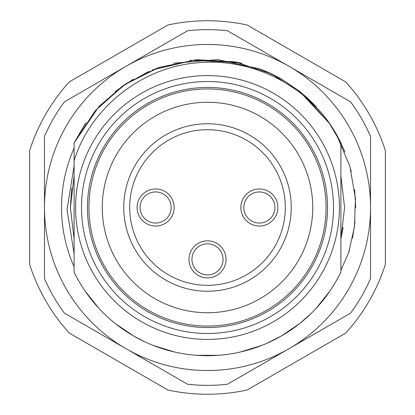 <?xml version="1.0" encoding="UTF-8"?>
<svg xmlns="http://www.w3.org/2000/svg" width="415" height="415" viewBox="0 0 415 415"><rect width="100%" height="100%" fill="white"/><g stroke="black" fill="none" stroke-linecap="round" stroke-linejoin="round"><path stroke-width="0.62" d="M226.025 259.375A18.525 18.525 0 0 1 207.5 277.9A18.525 18.525 0 0 1 188.975 259.375A18.525 18.525 0 0 1 207.5 240.85A18.525 18.525 0 0 1 226.025 259.375M240.85 207.5A18.525 18.525 0 0 1 259.375 188.975A18.525 18.525 0 0 1 277.9 207.5A18.525 18.525 0 0 1 259.375 226.025A18.525 18.525 0 0 1 240.85 207.5M137.1 207.5A18.525 18.525 0 0 1 155.625 188.975A18.525 18.525 0 0 1 174.15 207.5A18.525 18.525 0 0 1 155.625 226.025A18.525 18.525 0 0 1 137.1 207.5M140.062 207.5A15.563 15.563 0 0 1 155.625 191.938A15.563 15.563 0 0 1 171.188 207.5A15.563 15.563 0 0 1 155.625 223.063A15.563 15.563 0 0 1 140.062 207.5M291.242 207.5A83.742 83.742 0 0 0 207.5 123.758A83.742 83.742 0 0 0 123.758 207.5A83.742 83.742 0 0 0 207.5 291.242A83.742 83.742 0 0 0 291.242 207.5A83.742 83.742 0 0 0 207.5 123.758A83.742 83.742 0 0 0 123.758 207.5M243.813 207.5A15.563 15.563 0 0 1 259.375 191.938A15.563 15.563 0 0 1 274.938 207.5A15.563 15.563 0 0 1 259.375 223.063A15.563 15.563 0 0 1 243.813 207.5M191.938 259.375A15.563 15.563 0 0 1 207.5 243.813A15.563 15.563 0 0 1 223.063 259.375A15.563 15.563 0 0 1 207.5 274.938A15.563 15.563 0 0 1 191.938 259.375M339.413 207.5A131.913 131.913 0 0 0 207.5 75.587A131.913 131.913 0 0 0 75.587 207.5A131.913 131.913 0 0 0 207.5 339.413A131.913 131.913 0 0 0 339.413 207.5M333.484 207.5A125.984 125.984 0 0 1 207.5 333.484A125.984 125.984 0 0 1 81.516 207.5A125.984 125.984 0 0 1 207.5 81.516A125.984 125.984 0 0 1 333.484 207.5M336.259 134.092L349.871 166.296L355.442 198.448L354.462 226.73L348.693 252.579L340.891 270.248L340.891 239.159L344.6 207.5L340.891 175.841L340.891 142.895A148.212 148.212 0 0 0 327.409 120.381C297.436 80.318 246.728 57.981 197.467 62.821C141.52 67.064 90.195 108.211 74.109 160.724L74.109 207.5L74.109 175.846L70.4 207.5L74.109 239.149M328.701 122.186L340.891 142.895L340.891 272.105A148.212 148.212 0 0 1 74.109 272.105L74.109 207.5M299.983 91.679L302.084 93.391M240.109 62.919L241.203 63.168M273.08 74.586L281.168 78.886M237.572 62.369L240.767 63.07M281.38 79.011L281.645 79.166M237.551 62.364L241.945 63.345M281.811 79.26L282.693 79.779M85.889 122.778L74.109 142.895L85.329 123.587M98.978 106.556L122.383 86.164L149.301 71.188M173.595 63.215L217.595 59.63L260.288 69.004M281.982 79.358L298.577 90.569M314.746 105.203L316.069 106.603M99.522 105.97L126.222 83.555L157.539 67.956M190.2 60.3L237.318 62.317M259.64 68.76L270.139 73.175M298.551 90.548L307.266 97.893L314.612 105.062M98.941 106.593L74.109 142.895L98.962 106.567M115.09 91.622L133.132 79.296M153.099 69.632L196.212 59.719L240.819 63.08M261.725 69.559L281.557 79.115M299.812 91.544L329.852 123.852M115.147 91.575L133.319 79.187M152.326 69.938L196.093 59.724L240.923 63.101M262.571 69.896L281.733 79.218M299.858 91.58L329.837 123.826M74.109 142.895L74.109 160.724L74.109 142.895L74.109 160.724L74.109 142.895L95.232 110.732L124.184 84.919L158.919 67.474L196.554 59.693L235.238 61.908L271.835 73.979L304.06 95.061L329.79 123.758M329.816 291.206L316.106 308.361L329.837 291.174M299.832 323.441L281.78 335.761M261.751 345.43L240.742 351.941M223.068 354.892L218.866 355.276M198.059 355.411L196.523 355.307M98.926 308.392L85.179 291.195M311.245 313.351L299.77 323.487L291.595 329.546M281.443 335.953L266.757 343.355M261.632 345.477L261.227 345.633M218.529 355.302L214.223 355.562M198.925 355.468L196.171 355.282M174.253 351.936L153.265 345.436M133.288 335.797L115.188 323.456L133.454 335.891M98.983 308.454L85.236 291.278M329.733 291.325L315.971 308.506M261.331 345.591L240.264 352.05M218.446 355.307L196.378 355.297M174.476 351.987L153.41 345.493M329.889 291.102L316.121 308.34M299.718 323.534L281.173 336.108M261.128 345.674L240.114 352.081M218.311 355.318L196.342 355.292M174.544 352.003L153.56 345.55M144.799 341.799L133.666 336.015M116.771 324.696L115.22 323.482M98.863 308.324L85.111 291.097M167.883 24.999A186.75 186.75 0 0 1 247.117 24.999L345.742 81.942A186.75 186.75 0 0 1 385.359 150.557L385.359 264.443A186.75 186.75 0 0 1 345.742 333.058L247.117 390.001A186.75 186.75 0 0 1 167.883 390.001L69.258 333.058A186.75 186.75 0 0 1 29.641 264.443L29.641 150.557A186.75 186.75 0 0 1 69.258 81.942L167.883 24.999M312.734 207.5A105.234 105.234 0 0 0 207.5 102.266A105.234 105.234 0 0 0 102.266 207.5A105.234 105.234 0 0 0 207.5 312.734A105.234 105.234 0 0 0 312.734 207.5M88.929 207.5A118.571 118.571 0 0 0 207.5 326.071A118.571 118.571 0 0 0 326.071 207.5A118.571 118.571 0 0 0 207.5 88.929A118.571 118.571 0 0 0 88.929 207.5M87.446 207.5A120.054 120.054 0 0 1 207.5 87.446A120.054 120.054 0 0 1 327.554 207.5A120.054 120.054 0 0 1 207.5 327.554A120.054 120.054 0 0 1 87.446 207.5M239.901 62.873L241.514 63.241M272.997 74.544L282.589 79.716M299.926 91.632L315.244 105.721M270.02 73.118L281.432 79.042M300.206 91.86L313.226 103.626M340.891 142.895L344.995 152.16M350.857 169.87L351.235 171.348M354.618 189.494L355.712 207.619M355.012 221.932L352.527 238.08M349.42 250.229L348.693 252.579M125.984 348.693A163.038 163.038 0 0 0 370.538 207.5A163.038 163.038 0 0 0 125.984 66.307A163.038 163.038 0 0 0 125.984 348.693L187.538 384.233A177.859 177.859 0 0 0 227.462 384.233L350.576 313.154A177.859 177.859 0 0 0 370.538 278.579L370.538 136.421A177.859 177.859 0 0 0 350.576 101.846L227.462 30.767A177.859 177.859 0 0 0 187.538 30.767L64.424 101.846A177.859 177.859 0 0 0 44.462 136.421L44.462 278.579A177.859 177.859 0 0 0 64.424 313.154L125.984 348.693M74.109 266.829A145.992 145.992 0 0 1 74.109 148.171M71.785 188.062L70.405 206.794M340.891 239.154L343.148 227.394M344.6 207.5L340.891 175.846M74.109 239.159L70.4 207.5M74.109 165.761L67.033 209.694L74.109 253.804M285.312 207.5A77.812 77.812 0 0 0 207.5 129.688A77.812 77.812 0 0 0 129.688 207.5A77.812 77.812 0 0 0 207.5 285.312A77.812 77.812 0 0 0 285.312 207.5"/></g></svg>

